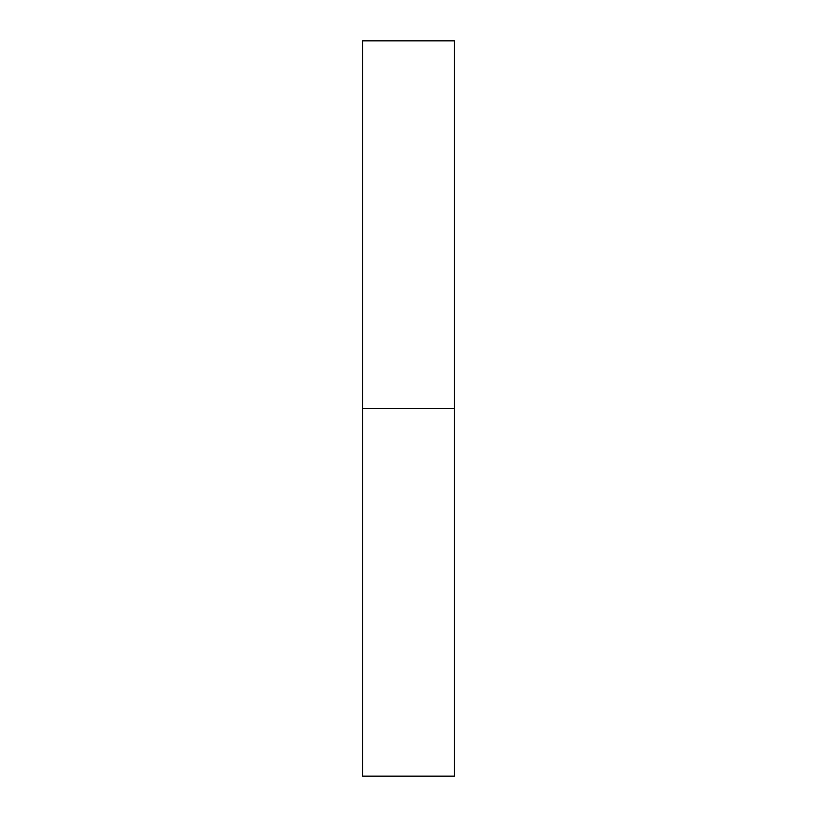 <?xml version="1.0" encoding="UTF-8"?>
<svg xmlns="http://www.w3.org/2000/svg" width="817" height="817" viewBox="0 0 817 817"><rect width="100%" height="100%" fill="white"/><g stroke="black" fill="none" stroke-linecap="round" stroke-linejoin="round"><path stroke-width="0.61" stroke-dasharray="4.08 3.06" d="M454.456 408.5L362.544 408.5L454.456 408.5M454.456 40.85L362.544 40.85M362.544 776.15L454.456 776.15"/><path stroke-width="1.23" d="M362.544 408.5L454.456 408.5L454.456 40.85L362.544 40.85L362.544 776.15L454.456 776.15L454.456 408.5L362.544 408.5"/></g></svg>
